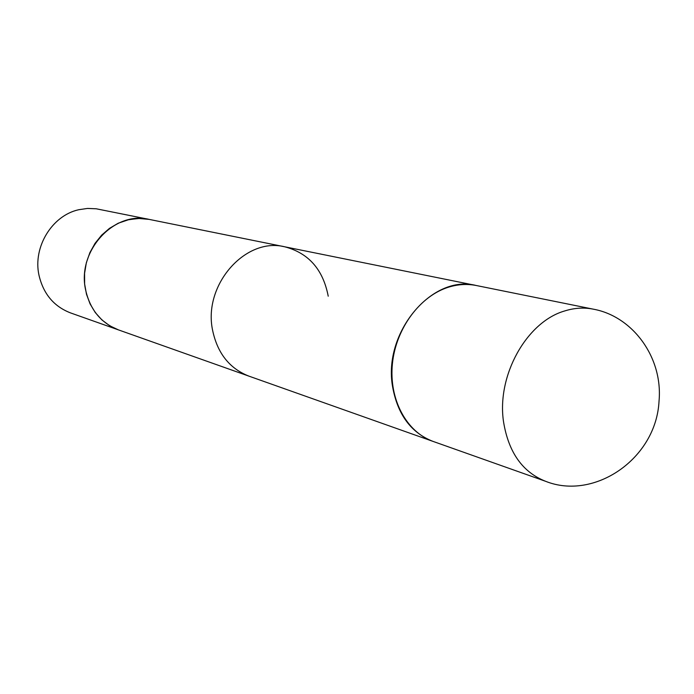 <?xml version="1.0" encoding="UTF-8"?>
<svg xmlns="http://www.w3.org/2000/svg" width="694" height="694" viewBox="0 0 694 694"><rect width="100%" height="100%" fill="white"/><g stroke="black" fill="none" stroke-linecap="round" stroke-linejoin="round"><path stroke-width="1.04" d="M433.212 441.462C406.502 432.162 388.77 399.31 392.414 363.717C395.927 328.132 420.425 295.453 449.287 286.952C458.491 284.236 467.522 283.768 476.37 285.529L593.266 309.16C583.932 307.295 574.372 307.902 564.604 310.981C526.581 321.895 496.54 375.697 503.532 421.77C508.52 452.358 522.547 472.198 545.614 481.306L433.212 441.462M433.065 441.41L118.518 329.91C101.055 323.1 90.081 309.732 85.596 289.823C76.791 251.098 113.99 210.594 149.115 219.382L284.757 246.804C245.598 236.854 203.116 284.714 212.52 329.893C217.317 353.099 229.454 368.514 248.946 376.148L118.518 329.91C101.055 323.1 90.081 309.732 85.596 289.823C76.791 251.098 113.99 210.594 149.115 219.382L476.223 285.503M328.227 296.199C323.083 269.515 308.596 253.05 284.757 246.804M127.549 219.903L138.306 218.428L149.037 219.373L139.841 218.41L129.075 219.547L118.188 223.234L109.452 228.378L101.636 235.162L95.035 243.351L89.873 252.659L86.342 262.774L84.581 273.332L84.625 283.95L86.49 294.273L90.09 303.92L95.295 312.569L101.905 319.925L109.687 325.755L118.37 329.858L109.687 325.755L101.905 319.925L95.295 312.569L90.09 303.92L86.49 294.273L84.625 283.95L84.581 273.332L86.342 262.774L89.873 252.659L95.035 243.351L101.636 235.162L109.452 228.378L118.188 223.234L127.549 219.903M432.917 441.358C411.039 432.752 397.601 414.544 392.596 386.749C382.81 332.539 432.18 274.061 476.067 285.468M78.726 209.727L87.496 208.434L96.24 208.79L148.958 219.356L96.24 208.79L87.496 208.434L78.726 209.727C52.102 215.513 32.765 247.021 38.959 275.102C32.765 247.021 52.102 215.513 78.726 209.727M70.441 312.873C53.794 306.384 43.297 293.788 38.959 275.102C43.297 293.788 53.794 306.384 70.441 312.873L118.37 329.858L70.441 312.873M545.614 481.306C594.229 500.808 656.16 458.881 659.031 401.184C663.1 357.358 632.59 316.23 593.266 309.16"/></g></svg>
